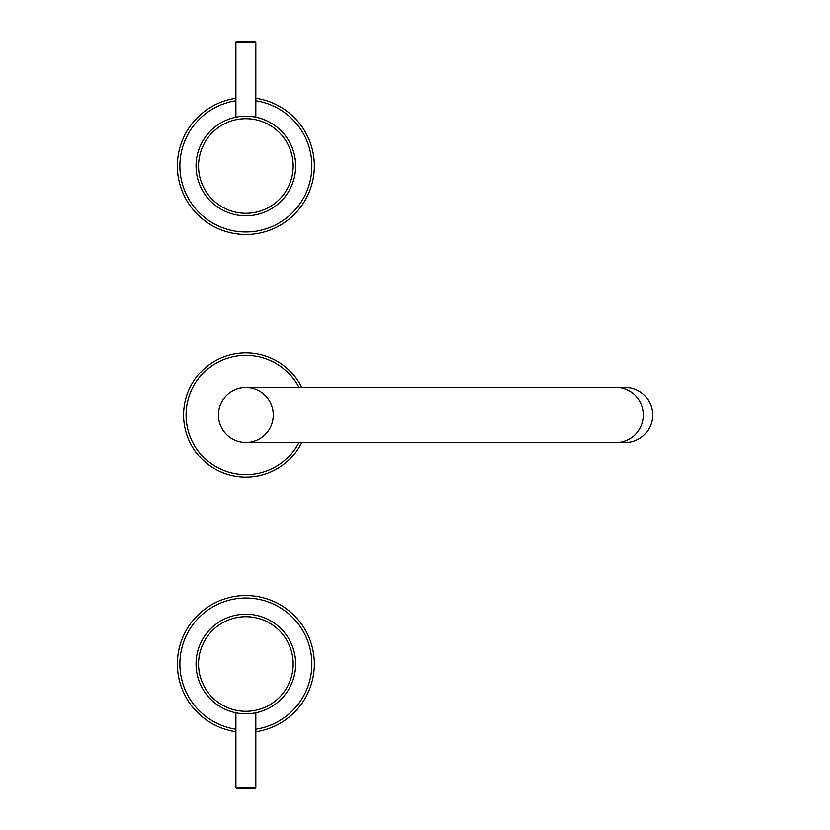 <?xml version="1.0" encoding="UTF-8"?>
<svg xmlns="http://www.w3.org/2000/svg" width="830" height="830" viewBox="0 0 830 830"><rect width="100%" height="100%" fill="white"/><g stroke="black" fill="none" stroke-linecap="round" stroke-linejoin="round"><path stroke-width="1.25" d="M218.466 415A27.39 27.39 0 0 1 245.856 387.61A27.39 27.39 0 0 1 273.246 415A27.39 27.39 0 0 1 245.856 442.39A27.39 27.39 0 0 1 218.466 415A27.39 27.39 0 0 1 245.856 387.61L245.856 387.61A27.39 27.39 0 0 0 218.466 415A27.39 27.39 0 0 0 245.856 442.39L245.856 442.39A27.39 27.39 0 0 1 218.466 415M301.757 387.61A62.25 62.25 0 0 0 183.606 415A62.25 62.25 0 0 0 301.757 442.39M616.524 387.61A27.39 26.975 -90 0 1 643.499 415A27.39 26.975 -90 0 1 616.524 442.39L625.644 442.39A27.39 26.975 -90 0 0 652.619 415A27.39 26.975 -90 0 0 625.644 387.61L245.856 387.61M254.571 788.5A1.245 1.245 0 0 0 255.816 787.255L235.896 787.255A1.245 1.245 0 0 0 237.141 788.5L254.571 788.5M235.896 712.794L237.224 713.043L235.896 712.794L235.896 787.255M237.764 713.136L238.812 713.302M244.923 713.79L245.856 713.8M255.816 712.794L254.488 713.043L255.816 712.794L255.816 787.255M253.98 713.136L252.901 713.302M196.056 664A49.8 49.8 0 0 0 245.856 713.8A49.8 49.8 0 0 0 295.656 664A49.8 49.8 0 0 0 245.856 614.2A49.8 49.8 0 0 0 196.056 664A49.8 49.8 0 0 0 245.856 713.8A49.8 49.8 0 0 0 295.656 664M255.816 731.749A68.475 68.475 0 0 0 314.331 664A68.475 68.475 0 0 0 245.856 595.525A68.475 68.475 0 0 0 177.381 664A68.475 68.475 0 0 0 235.896 731.749M237.141 41.5A1.245 1.245 0 0 0 235.896 42.745L255.816 42.745A1.245 1.245 0 0 0 254.571 41.5L237.141 41.5L254.571 41.5M255.816 117.206L254.25 116.916L255.816 117.206L255.816 42.745M250.006 116.376L250.691 116.439M239.331 116.625L240.368 116.501M235.896 117.206L237.473 116.916L235.896 117.206L235.896 42.745M295.656 166A49.8 49.8 0 0 0 245.856 116.2A49.8 49.8 0 0 0 196.056 166A49.8 49.8 0 0 0 245.856 215.8A49.8 49.8 0 0 0 295.656 166A49.8 49.8 0 0 0 245.856 116.2A49.8 49.8 0 0 0 196.056 166M235.896 98.251A68.475 68.475 0 0 0 177.381 166A68.475 68.475 0 0 0 245.856 234.475A68.475 68.475 0 0 0 314.331 166A68.475 68.475 0 0 0 255.816 98.251M298.976 387.61A59.76 59.76 0 0 0 186.096 415A59.76 59.76 0 0 0 298.976 442.39M198.546 664A47.31 47.31 0 0 0 245.856 711.31A47.31 47.31 0 0 0 293.166 664A47.31 47.31 0 0 0 245.856 616.69A47.31 47.31 0 0 0 198.546 664M255.816 729.228A65.985 65.985 0 0 0 311.841 664A65.985 65.985 0 0 0 245.856 598.015A65.985 65.985 0 0 0 179.871 664A65.985 65.985 0 0 0 235.896 729.228M293.166 166A47.31 47.31 0 0 0 245.856 118.69A47.31 47.31 0 0 0 198.546 166A47.31 47.31 0 0 0 245.856 213.31A47.31 47.31 0 0 0 293.166 166M235.896 100.772A65.985 65.985 0 0 0 179.871 166A65.985 65.985 0 0 0 245.856 231.985A65.985 65.985 0 0 0 311.841 166A65.985 65.985 0 0 0 255.816 100.772M616.524 442.39L245.856 442.39"/></g></svg>
